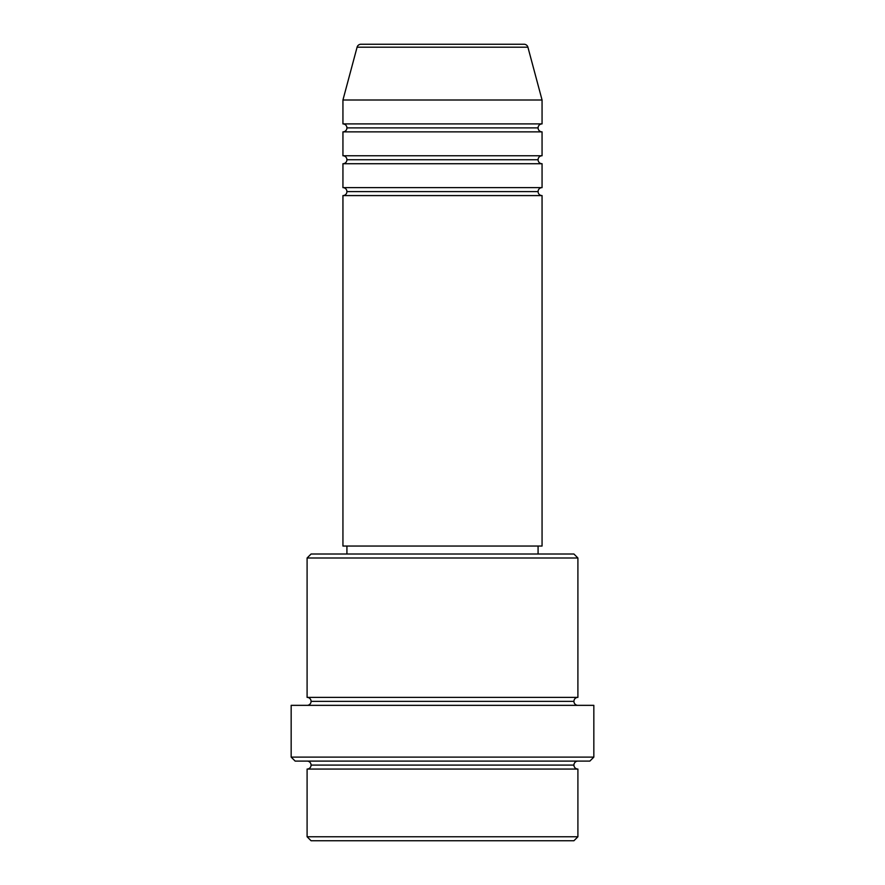 <?xml version="1.0" encoding="UTF-8"?>
<svg xmlns="http://www.w3.org/2000/svg" width="885" height="885" viewBox="0 0 885 885"><rect width="100%" height="100%" fill="white"/><g stroke="black" fill="none" stroke-linecap="round" stroke-linejoin="round"><path stroke-width="1.33" d="M524.064 44.25L360.936 44.25A3.982 3.982 0 0 0 357.086 47.204L527.914 47.204A3.982 3.982 0 0 0 524.064 44.25L360.936 44.25A3.982 3.982 0 0 0 357.086 47.204L342.938 100.005L542.062 100.005L527.914 47.204L357.086 47.204L342.938 100.005L342.938 123.9A3.982 3.982 0 0 1 346.92 127.882A3.982 3.982 0 0 1 342.949 131.865L342.938 155.76A3.982 3.982 0 0 1 346.92 159.743A3.982 3.982 0 0 1 342.949 163.725L342.938 187.62A3.982 3.982 0 0 1 346.92 191.602A3.982 3.982 0 0 1 342.949 195.585L342.938 546.045L542.062 546.045L542.062 195.585A3.982 3.982 0 0 1 538.08 191.602A3.982 3.982 0 0 1 542.062 187.62L542.062 163.725A3.982 3.982 0 0 1 538.08 159.743A3.982 3.982 0 0 1 542.062 155.76L542.062 131.865A3.982 3.982 0 0 1 538.08 127.882A3.982 3.982 0 0 1 542.062 123.9L542.062 100.005L342.938 100.005L342.938 123.9L542.062 123.9A3.982 3.982 0 0 0 538.08 127.882L346.92 127.882A3.982 3.982 0 0 0 342.938 123.9L542.062 123.9L542.062 100.005L527.914 47.204A3.982 3.982 0 0 0 524.064 44.25M307.095 836.767L311.077 840.75L573.922 840.75L577.905 836.767L307.095 836.767L577.905 836.767L577.905 769.065A3.982 3.982 0 0 1 573.922 765.082A3.982 3.982 0 0 1 577.905 761.1A3.982 3.982 0 0 0 573.922 765.082L311.077 765.082A3.982 3.982 0 0 1 307.095 769.065L307.095 836.767L307.095 769.065A3.982 3.982 0 0 0 311.077 765.082A3.982 3.982 0 0 0 307.095 761.1A3.982 3.982 0 0 1 311.077 765.082L573.922 765.082A3.982 3.982 0 0 0 577.905 769.065L307.095 769.065L577.905 769.065L577.905 836.767L573.922 840.75L311.077 840.75L307.095 836.767M577.905 557.992L573.922 554.01L311.077 554.01L307.095 557.992L577.905 557.992L307.095 557.992L307.095 697.38A3.982 3.982 0 0 1 311.077 701.362A3.982 3.982 0 0 1 307.095 705.345A3.982 3.982 0 0 0 311.077 701.362L573.922 701.362A3.982 3.982 0 0 1 577.894 697.38L577.905 557.992L577.905 697.38A3.982 3.982 0 0 0 573.922 701.362A3.982 3.982 0 0 0 577.905 705.345A3.982 3.982 0 0 1 573.922 701.362L311.077 701.362A3.982 3.982 0 0 0 307.095 697.38L577.905 697.38L307.095 697.38L307.095 557.992L311.077 554.01L573.922 554.01L577.905 557.992M291.165 757.117L295.147 761.1L589.853 761.1L593.835 757.117L291.165 757.117L593.835 757.117L593.835 705.345L291.165 705.345L291.165 757.117L291.165 705.345L593.835 705.345L593.835 757.117L589.853 761.1L295.147 761.1L291.165 757.117M342.938 187.62L542.062 187.62A3.982 3.982 0 0 0 538.08 191.602L346.92 191.602A3.982 3.982 0 0 0 342.938 187.62L342.938 163.725A3.982 3.982 0 0 0 346.92 159.743A3.982 3.982 0 0 0 342.938 155.76L542.062 155.76A3.982 3.982 0 0 0 538.08 159.743L346.92 159.743L538.08 159.743A3.982 3.982 0 0 0 542.051 163.725L342.938 163.725L542.062 163.725L542.062 187.62L342.938 187.62M542.062 195.585L342.938 195.585A3.982 3.982 0 0 0 346.92 191.602L538.08 191.602A3.982 3.982 0 0 0 542.051 195.585L542.062 546.045L342.938 546.045L342.938 195.585L542.062 195.585M538.08 554.01L538.08 546.045L538.08 554.01M346.92 546.045L346.92 554.01L346.92 546.045M542.062 131.865L342.938 131.865A3.982 3.982 0 0 0 346.92 127.882L538.08 127.882A3.982 3.982 0 0 0 542.051 131.865L542.062 155.76L342.938 155.76L342.938 131.865L542.062 131.865"/></g></svg>
